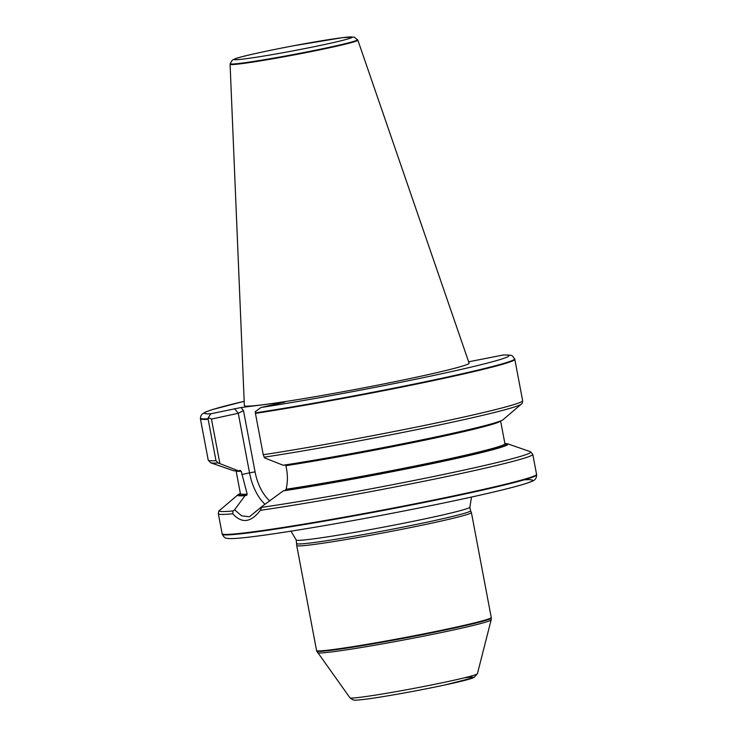<?xml version="1.0" encoding="UTF-8"?>
<svg xmlns="http://www.w3.org/2000/svg" width="737" height="737" viewBox="0 0 737 737"><rect width="100%" height="100%" fill="white"/><g stroke="black" fill="none" stroke-linecap="round" stroke-linejoin="round"><path stroke-width="1.11" d="M471.505 497.051L469.874 507.148A88.376 3.611 -10.7 0 1 408.574 522.247A88.376 3.611 -10.7 0 1 310.839 539.217A88.376 3.611 -10.7 0 1 296.191 539.963L296.725 545.5A88.882 3.63 -10.7 0 0 296.725 545.546L316.56 650.531A88.882 3.63 -10.7 0 0 316.569 650.541A88.882 3.63 -10.7 0 0 331.3 649.776A88.882 3.63 -10.7 0 0 429.45 632.742A88.882 3.63 -10.7 0 0 491.247 617.542A88.882 3.63 -10.7 0 0 491.247 617.523L471.404 512.537A88.882 3.63 -10.7 0 0 471.394 512.501L470.556 510.75M296.725 545.546A88.882 3.63 -10.7 0 0 311.465 544.79A88.882 3.63 -10.7 0 0 409.763 527.729A88.882 3.63 -10.7 0 0 471.404 512.537M230.156 63.751L230.082 64.285A65.022 2.653 -10.7 0 0 230.082 64.303L244.362 405.636A114.364 4.671 -10.7 0 0 263.33 404.687A114.364 4.671 -10.7 0 0 390.122 382.669A114.364 4.671 -10.7 0 0 469.11 363.166L357.86 40.157A65.022 2.653 -10.7 0 0 357.86 40.139L354.193 37.09L342.622 37.633L293.75 45.731C263.588 51.433 240.4 56.685 235.02 58.794L232.293 60.158L230.156 63.751A64.856 2.644 -10.7 0 0 240.907 63.235A64.856 2.644 -10.7 0 0 313.041 50.706A64.856 2.644 -10.7 0 0 357.592 39.669M468.649 361.812L503.307 354.985C514.583 354.976 511.515 355.621 514.629 358.818L514.813 359.297A159.993 6.532 -10.7 0 1 514.822 359.343L522.644 400.707A159.993 6.532 -10.7 0 1 431.753 423.932A159.993 6.532 -10.7 0 1 263.247 454.738L264.528 457.861L283.146 465.25A137.616 5.62 -10.7 0 0 422.522 439.749A137.616 5.62 -10.7 0 0 503.095 419.675L521.317 404.116C521.962 404.088 522.404 402.955 522.644 400.707M244.177 401.315L212.431 409.56L205.494 412.029L201.975 414.277L200.86 415.926L200.4 418.708A159.993 6.532 -10.7 0 0 200.4 418.754A159.993 6.532 -10.7 0 0 208.166 419.298L208.341 417.593L210.8 413.789L241.008 407.524L284.952 402.006L261.027 407.487L255.223 411.716L255.435 413.374A159.993 6.532 -10.7 0 0 423.941 382.567A159.993 6.532 -10.7 0 0 514.822 359.343M255.435 413.374L263.247 454.738M240.382 493.541A137.616 5.62 -10.7 0 0 237.904 494.794A137.616 5.62 -10.7 0 0 245.016 495.679L246.702 495.31L247.181 494.14L241.248 471.284L240.188 470.473L238.475 470.851L218.161 462.956L215.978 460.671L208.166 419.298M200.4 418.754L208.221 460.118L210.69 462.808L233.334 470.648A137.616 5.62 -10.7 0 0 238.475 470.851M284.86 464.872L285.919 465.683L286.536 468.925C287.808 475.973 287.66 482.753 286.103 489.257L284.979 490.51L283.294 490.879A137.616 5.62 -10.7 0 0 433.236 463.426A137.616 5.62 -10.7 0 0 507.655 443.821A137.616 5.62 -10.7 0 0 504.891 443.563M283.294 490.879L262.123 506.347L260.281 510.317C250.995 522.616 241.819 523.767 232.745 513.772L233.067 510.944L234.596 509.792L245.016 495.679M237.904 494.794L219.672 510.354C219.036 510.373 218.594 511.515 218.355 513.763L222.132 533.754A159.993 6.532 -10.7 0 0 222.141 533.772A159.993 6.532 -10.7 0 0 264.058 530.308A159.993 6.532 -10.7 0 0 437.059 499.345A159.993 6.532 -10.7 0 0 536.554 474.361A159.993 6.532 -10.7 0 0 536.554 474.342L532.777 454.351L530.308 451.661A158.464 6.467 -10.7 0 1 438.22 475.568A158.464 6.467 -10.7 0 1 261.801 507.342M230.082 64.303A65.022 2.653 -10.7 0 0 240.861 63.769A65.022 2.653 -10.7 0 0 312.949 51.249A65.022 2.653 -10.7 0 0 357.86 40.157M296.873 543.593A88.376 3.611 -10.7 0 0 311.53 542.837A88.376 3.611 -10.7 0 0 409.265 525.868A88.376 3.611 -10.7 0 0 470.556 510.769L469.874 507.148M234.596 509.792L241.616 515.836L249.428 516.766L262.123 506.347M241.008 407.524L243.496 410.62L238.272 413.273L211.473 419.086L219.866 463.462M211.473 419.086L208.341 417.593M261.027 407.487A154.899 6.329 -10.7 0 0 441.362 373.816A154.899 6.329 -10.7 0 0 502.68 355.068M244.177 401.324A154.899 6.329 -10.7 0 0 210.8 413.789M255.361 412.867A159.901 6.532 -10.7 0 0 424.3 381.969A159.901 6.532 -10.7 0 0 514.629 358.818M208.221 460.118A159.993 6.532 -10.7 0 0 215.978 460.671M264.076 457.198A158.464 6.467 -10.7 0 0 426.152 427.718A158.464 6.467 -10.7 0 0 521.317 404.116M285.919 465.683A134.595 5.5 -10.7 0 0 424.392 440.256A134.595 5.5 -10.7 0 0 500.561 420.947M236.162 470.906A134.595 5.5 -10.7 0 0 241.248 471.284M286.103 489.257A134.595 5.5 -10.7 0 0 428.105 463.324A134.595 5.5 -10.7 0 0 504.919 443.711L505.223 444.181M236.098 470.906L240.409 493.689A134.595 5.5 -10.7 0 0 247.181 494.14M240.382 494.076A135.617 5.537 -10.7 0 0 246.702 495.31M284.979 490.51A135.617 5.537 -10.7 0 0 435.281 462.9A135.617 5.537 -10.7 0 0 505.085 444.061M260.281 510.317A159.993 6.532 -10.7 0 0 433.54 479.299A159.993 6.532 -10.7 0 0 532.777 454.351M218.355 513.763A159.993 6.532 -10.7 0 0 232.745 513.772M244.196 58.96A60.038 2.451 169.3 0 1 289.355 46.569A60.038 2.451 169.3 0 1 346.15 39.448A60.038 2.451 169.3 0 1 244.196 58.96M200.39 418.192A159.901 6.532 -10.7 0 0 208.166 418.782M210.69 462.808A158.464 6.467 -10.7 0 0 218.161 462.956M219.672 510.354A158.464 6.467 -10.7 0 0 233.067 510.944M536.61 474.868C536.683 478.175 534.97 480.395 531.478 481.519C526.292 483.73 515.218 486.862 498.258 490.925C467.424 498.267 428.335 506.42 380.983 515.403C330.71 524.91 281.23 533.137 253.473 536.591C241.911 538.056 233.924 538.719 229.52 538.581L226.987 538.314C225.255 538.351 223.68 537.006 222.27 534.261A159.947 6.532 -10.7 0 0 248.793 532.879A159.947 6.532 -10.7 0 0 425.406 502.229A159.947 6.532 -10.7 0 0 536.61 474.868L536.554 474.361M253.786 536.536A154.89 6.32 -10.7 0 0 448.133 502.063A154.89 6.32 -10.7 0 0 524.062 479.861M349.964 697.828A64.856 2.644 -10.7 0 0 360.697 697.23A64.856 2.644 -10.7 0 0 431.845 684.894A64.856 2.644 -10.7 0 0 477.401 673.747L473.928 677.579L444.918 684.968C418.938 690.569 381.361 697.303 364.695 699.339C351.512 700.758 355.474 700.003 352.977 699.883L349.964 697.828L316.707 651.038A88.845 3.63 -10.7 0 0 331.429 650.264A88.845 3.63 -10.7 0 0 429.533 633.24A88.845 3.63 -10.7 0 0 491.293 618.048L491.247 617.542M317.5 652.678A88.385 3.611 -10.7 0 0 332.12 651.858A88.385 3.611 -10.7 0 0 429.072 635.054A88.385 3.611 -10.7 0 0 491.155 619.863L491.293 618.048M464.218 677.847A60.25 2.46 169.3 0 1 446.53 684.618A60.25 2.46 169.3 0 1 364.999 699.293M265.053 504.357A40.885 22.451 77.8 0 1 249.53 472.859L241.865 474.527M243.496 410.62L255.066 471.864L249.53 472.859L238.272 413.273L234.55 408.63M255.066 471.864A36.822 20.221 -102.2 0 0 269.88 500.976M500.616 420.928L504.919 443.711M240.409 493.689L240.299 494.232M507.655 443.821L530.308 451.661M222.27 534.261L222.141 533.772M296.191 539.963L290.986 531.156M316.707 651.038L316.569 650.541M477.401 673.747L491.155 619.863"/></g></svg>
